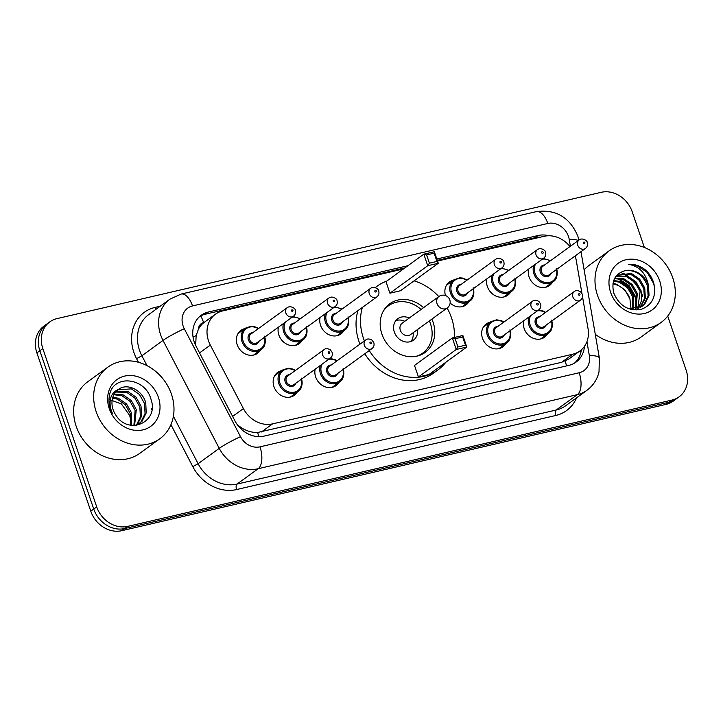 <?xml version="1.0" encoding="UTF-8"?>
<svg xmlns="http://www.w3.org/2000/svg" width="723" height="723" viewBox="0 0 723 723"><rect width="100%" height="100%" fill="white"/><g stroke="black" fill="none" stroke-linecap="round" stroke-linejoin="round"><path stroke-width="1.08" d="M505.72 343.705A14.153 12.11 -126 0 1 502.828 346.895A14.153 12.11 -126 0 1 482.467 338.237A14.153 12.11 -126 0 1 486.181 323.994A14.153 12.11 -126 0 1 490.113 322.232M338.915 382.422A14.153 12.11 -126 0 1 336.023 385.612A14.153 12.11 -126 0 1 315.653 376.954A14.153 12.11 -126 0 1 315.183 369.191M297.207 392.101A14.153 12.11 -126 0 1 294.324 395.291A14.153 12.11 -126 0 1 273.954 386.633A14.153 12.11 -126 0 1 277.677 372.381A14.153 12.11 -126 0 1 281.609 370.628M547.419 334.026A14.153 12.11 -126 0 1 544.527 337.216A14.153 12.11 -126 0 1 524.166 328.558A14.153 12.11 -126 0 1 523.687 320.804M302.115 340.425A14.153 12.11 -126 0 1 299.232 343.624A14.153 12.11 -126 0 1 278.861 334.966A14.153 12.11 -126 0 1 278.391 327.203M260.416 350.104A14.153 12.11 -126 0 1 257.524 353.303A14.153 12.11 -126 0 1 237.162 344.645A14.153 12.11 -126 0 1 240.886 330.393A14.153 12.11 -126 0 1 244.808 328.631M468.929 301.717A14.153 12.11 -126 0 1 466.037 304.907A14.153 12.11 -126 0 1 450.104 303.027M343.823 330.745A14.153 12.11 -126 0 1 340.931 333.945A14.153 12.11 -126 0 1 320.56 325.287A14.153 12.11 -126 0 1 320.09 317.524M510.628 292.038A14.153 12.11 -126 0 1 507.736 295.228A14.153 12.11 -126 0 1 487.374 286.57A14.153 12.11 -126 0 1 486.895 278.807M552.327 282.359A14.153 12.11 -126 0 1 549.444 285.549A14.153 12.11 -126 0 1 529.073 276.891A14.153 12.11 -126 0 1 528.603 269.128M581.952 293.448L576.204 260.181A26.543 22.702 54 0 0 575.128 255.942M198.4 329.254A26.543 22.702 -126 0 1 204.013 322.521L203.615 322.612A8.848 7.564 54 0 0 198.4 329.254L196.159 335.562L195.662 345.431M237.605 425.088L242.449 428.432C247.438 431.279 252.499 432.625 257.614 432.49L561.608 362.304L568.802 359.042M403.479 268.947L222.684 310.908A26.543 22.702 54 0 0 215.499 314.162L204.013 322.521M569.995 246.552A26.543 22.702 54 0 0 544.076 236.313L437.514 261.048M215.499 314.162A26.543 22.702 54 0 0 210.33 345.097L243.398 408.585A26.543 22.702 54 0 0 272.598 423.868L572.752 354.207A26.543 22.702 54 0 0 579.936 350.944A26.543 22.702 54 0 0 588.034 328.604L582.53 296.791M445.449 295.553A14.153 12.11 -126 0 1 449.39 282.006A14.153 12.11 -126 0 1 453.321 280.244M549.055 235.761A26.543 22.702 54 0 0 538.102 235.508L436.828 259.015M437.288 260.37L535.137 237.659A26.543 22.702 -126 0 1 540.596 237.117M667.718 316.068L686.109 370.104A26.543 22.702 -126 0 1 679.132 396.819A26.543 22.702 -126 0 1 671.947 400.072L127.718 526.38A26.543 22.702 -126 0 1 96.71 506.886L42.82 348.585A26.543 22.702 -126 0 1 49.806 321.871A26.543 22.702 -126 0 1 56.981 318.617L601.22 192.309A26.543 22.702 -126 0 1 632.218 211.803L644.365 247.483M49.806 321.871L43.868 326.181A26.543 22.702 -126 0 0 36.891 352.896L90.782 511.197A26.543 22.702 -126 0 0 121.78 530.691L666.019 404.383A26.543 22.702 -126 0 0 673.194 401.129L676.168 398.969A26.543 22.702 -126 0 1 668.983 402.232L124.754 528.54A26.543 22.702 -126 0 1 93.746 509.046L39.855 350.745A26.543 22.702 -126 0 1 46.832 324.031A26.543 22.702 -126 0 0 39.855 350.745L93.746 509.046A26.543 22.702 -126 0 0 124.754 528.54L668.983 402.232A26.543 22.702 -126 0 0 676.168 398.969L679.132 396.819M620.605 272.463A35.391 30.276 -126 0 1 621.536 272.887A35.391 30.276 -126 0 0 620.605 272.463M622.223 273.222A35.391 30.276 -126 0 1 626.642 275.806A35.391 30.276 -126 0 0 622.223 273.222M630.013 278.364A35.391 30.276 -126 0 1 639.927 290.845A35.391 30.276 -126 0 0 630.013 278.364M641.925 295.364A35.391 30.276 -126 0 1 642.277 296.34A35.391 30.276 -126 0 0 641.925 295.364M407.917 265.721L208.414 312.02A26.543 22.702 54 0 0 201.229 315.282A26.543 22.702 54 0 0 196.06 346.218L234.921 420.822A26.543 22.702 54 0 0 264.112 436.096L568.856 365.368A26.543 22.702 54 0 0 576.041 362.115A26.543 22.702 54 0 0 584.455 346.344M199.801 316.43A26.543 22.702 -126 0 1 205.449 314.18L404.952 267.881M581.355 349.815A26.543 22.702 -126 0 1 574.505 363.118M597.514 295.355A44.239 37.84 -126 0 1 609.146 250.827A44.239 37.84 -126 0 1 672.788 277.885A44.239 37.84 -126 0 1 661.156 322.413A44.239 37.84 -126 0 1 597.514 295.355M584.121 269.878A44.239 37.84 -126 0 1 589.118 265.377L609.146 250.827M659.692 280.922A28.848 24.681 -126 0 1 644.301 313.502A28.848 24.681 -126 0 1 610.61 292.318A28.848 24.681 -126 0 1 626.001 259.738A28.848 24.681 -126 0 1 659.692 280.922M642.015 306.344L643.904 304.6L648.115 296.114L647.537 286.037C642.982 274.731 635.499 269.607 625.097 270.673C614.812 273.746 611.052 281.229 613.818 293.113C619.322 305.784 628.323 311.252 640.813 309.498C652.236 305.278 656.565 296.529 653.8 283.253C652.273 278.093 649.516 273.683 645.549 270.031C640.198 265.784 634.46 263.886 628.341 264.32C639.168 266.082 645.883 273.095 648.459 285.368L649.046 295.436L644.826 303.931L641.563 306.688M628.766 308.73L642.485 306.019M640.009 307.492L644.41 298.807L643.822 288.73L638.68 279.72L630.438 274.116L616.719 275.309M640.533 307.23L645.341 298.129L644.753 288.061L639.611 279.042L631.369 273.448L616.746 275.282M637.803 308.36L640.117 291.423L634.975 282.413L626.733 276.81L615.671 276.656M636.827 309.923L638.011 308.64M638.373 308.17L641.771 300L641.048 290.754L635.906 281.735L627.663 276.141L615.969 276.231M635.381 308.929L636.412 294.125L631.269 285.106L623.027 279.503L614.487 278.662M636.005 308.811L637.334 293.448L632.191 284.437L623.949 278.834L614.776 278.111M632.697 309.137L632.706 296.819L627.555 287.799L619.313 282.205L613.52 281.13M633.393 309.119L633.628 296.141L628.486 287.13L620.244 281.527L613.737 280.47M612.914 283.94A20 17.108 -126 0 1 629.923 298.834L624.78 289.824L616.538 284.22L613.005 283.326M629.923 298.834L631.016 309.064M625.097 270.673A20 17.108 -126 0 1 648.459 285.368M661.156 322.413L641.138 336.963A44.239 37.84 -126 0 1 595.264 334.324M636.836 304.925L635.616 296.71L629.173 285.594L618.183 278.472M636.312 306.733L635.155 297.054L628.703 285.928L618.418 279.042L616.484 278.445M654.749 288.585L653.691 283.579L647.248 272.454L636.954 265.567L628.341 264.32M364.401 340.922A51.758 44.275 -126 0 1 363.443 338.31A51.758 44.275 -126 0 1 362.368 307.429M375.282 287.582A51.758 44.275 -126 0 1 377.054 286.218A51.758 44.275 -126 0 1 386.715 281.13M414.098 280.84A51.758 44.275 -126 0 1 438.798 296.584M447.121 308.034A51.758 44.275 -126 0 1 451.514 317.867A51.758 44.275 -126 0 1 454.433 337.451M359.955 344.157A51.758 44.275 -126 0 1 358.997 341.545A51.758 44.275 -126 0 1 357.921 310.664M431.875 319.114A30.086 25.73 -126 0 1 433.068 322.151A30.086 25.73 -126 0 1 425.16 352.426A30.086 25.73 -126 0 1 381.889 334.026A30.086 25.73 -126 0 1 389.796 303.75A30.086 25.73 -126 0 1 423.551 307.664M389.914 293.204L400.452 290.754L438.274 263.271L427.736 265.721L389.914 293.204L385.983 281.654L423.805 254.171L434.342 251.731L438.274 263.271L436.954 261.428L434.143 253.186L426.615 254.93L429.426 263.181L436.954 261.428M445.73 362.34A51.758 44.275 -126 0 1 437.903 369.959A51.758 44.275 -126 0 1 369.245 350.528M418.436 376.963L428.974 374.523L466.796 347.04L456.258 349.48L418.436 376.963L414.505 365.422L452.327 337.939L462.865 335.499L466.796 347.04L465.467 345.196L462.657 336.954L455.129 338.698L457.939 346.95L465.467 345.196M437.903 369.959L433.457 373.195A51.758 44.275 -126 0 1 364.799 353.764M429.426 263.181L427.736 265.721L423.805 254.171L426.615 254.93M457.939 346.95L456.258 349.48L452.327 337.939L455.129 338.698M462.865 335.499L462.657 336.954M434.342 251.731L434.143 253.186M383.353 311.071A29.2 24.98 -126 0 1 388.459 305.811A29.2 24.98 -126 0 1 421.066 309.462M429.39 320.922A29.2 24.98 -126 0 1 430.465 323.669A29.2 24.98 -126 0 1 422.792 353.059A29.2 24.98 -126 0 1 416.204 356.294M409.236 318.066A13.276 11.351 54 0 0 397.822 318.698A13.276 11.351 54 0 0 394.333 332.056A13.276 11.351 54 0 0 413.429 340.171A13.276 11.351 54 0 0 417.551 329.516M438.915 296.493L402.205 323.172A7.076 6.055 54 0 0 400.343 330.294A7.076 6.055 54 0 0 410.528 334.622L447.239 307.953A7.076 7.076 0 0 0 441.473 295.327A7.076 7.076 0 0 0 438.915 296.493A7.076 6.055 54 0 0 437.054 303.624A7.076 6.055 54 0 0 445.323 308.82A7.076 6.055 54 0 0 447.239 307.953M404.79 321.292L404.356 321.102A13.276 11.351 54 0 0 395.833 320.632M410.971 341.473A13.276 11.351 54 0 0 413.158 333.222L413.113 332.743M96.186 411.703A44.239 37.84 -126 0 1 107.817 367.185A44.239 37.84 -126 0 1 171.459 394.234A44.239 37.84 -126 0 1 159.837 438.762A44.239 37.84 -126 0 1 96.186 411.703M159.837 438.762L139.81 453.312A44.239 37.84 -126 0 1 76.168 426.254A44.239 37.84 -126 0 1 87.799 381.726L107.817 367.185M138.961 423.949L140.75 422.277L145.052 413.728L144.546 403.597L139.485 394.523L131.333 388.857L117.786 389.923M136.267 425.386L141.925 421.428L146.227 412.869L145.73 402.738C142.431 390.321 127.808 382.892 119.033 389.019A20 17.108 -126 0 0 118.364 389.48A20 17.108 -126 0 0 113.104 409.616A20 17.108 -126 0 0 115.933 415.237C128.513 435.716 158.834 422.124 151.215 400.099C146.001 377.505 113.954 373.972 109.715 394.207C108.531 398.997 108.793 403.913 110.474 408.965L112.381 413.348L110.8 409.037C108.604 399.069 111.351 392.399 119.033 389.019M136.367 425.341L140.389 416.882L139.837 407.013L134.776 397.939L126.624 392.282L115.635 392.056M137.045 425.034L141.518 416.294L141.021 406.163L135.96 397.09L127.799 391.423L116.132 391.477M133.891 425.495L135.129 410.438L130.068 401.364L121.916 395.698L113.873 394.731M134.586 425.495L136.304 409.579L131.252 400.506L123.091 394.848L114.27 394.008M130.646 425.169L130.42 413.863L125.359 404.781L117.207 399.123L112.58 398.066M131.523 425.314L131.595 413.005L126.543 403.931L118.382 398.265L112.851 397.162M158.373 397.27A28.848 24.681 -126 0 1 142.982 429.851A28.848 24.681 -126 0 1 109.281 408.667A28.848 24.681 -126 0 1 124.672 376.087A28.848 24.681 -126 0 1 158.373 397.27M108.992 399.403L121.392 403.94L129.706 415.463L131.161 422.521M151.441 408.784A44.239 37.84 -126 0 1 151.803 409.878M193.041 337.072A26.543 2.368 -27.5 0 1 196.159 335.562M566.489 365.919A26.543 12.933 -103.1 0 0 565.223 361.093M578.969 351.649A26.543 6.85 -9.8 0 1 580.949 352.056M258.726 436.638A26.543 12.933 -103.1 0 0 257.614 432.49M241.157 429.064A26.543 2.368 -27.5 0 1 242.449 428.432M203.615 322.612A26.543 12.933 -103.1 0 0 200.759 315.897M561.608 362.304L572.752 354.207M261.446 431.965L272.598 423.868M232.625 416.421L243.398 408.585M199.548 352.923L210.33 345.097M535.137 237.659L538.102 235.508M570.42 246.245L569.236 239.376A17.695 15.138 54 0 0 568.486 236.466A17.695 15.138 54 0 0 547.817 223.47L192.526 305.928A17.695 15.138 54 0 0 183.082 325.91A17.695 15.138 54 0 0 184.284 328.721L240.506 436.656A17.695 15.138 54 0 0 259.973 446.841L579.168 372.761A17.695 15.138 54 0 0 589.353 355.698L586.931 341.672M578.924 240.063L577.822 236.15C569.796 217.307 555.987 209.137 536.403 211.613A17.695 8.622 76.9 0 1 547.817 223.47M579.168 372.761A17.695 8.622 76.9 0 1 577.361 394.641L556.231 410.004A35.391 30.276 54 0 0 565.811 405.657L586.94 390.293A35.391 30.276 -126 0 1 577.361 394.641L258.174 468.721A35.391 30.276 -126 0 1 219.241 448.35L163.018 340.416A35.391 30.276 -126 0 1 160.614 334.794A35.391 30.276 -126 0 1 169.914 299.168L148.784 314.532A35.391 30.276 54 0 0 139.476 350.149A35.391 30.276 54 0 0 141.889 355.77L147.031 365.648M138.436 362.277L136.566 358.689L141.889 355.77L163.018 340.416A17.695 1.573 -27.5 0 1 184.284 328.721M136.566 358.689A39.819 34.053 -126 0 1 155.102 307.411L160.217 306.218M576.574 397.831A39.819 34.053 -126 0 1 555.779 415.472L236.584 489.552A39.819 34.053 -126 0 1 192.788 466.633L170.935 424.672M671.947 400.072L666.019 404.383M42.82 348.585L36.891 352.896M96.71 506.886L90.782 511.197M127.718 526.38L121.78 530.691M240.506 436.656A17.695 1.573 -27.5 0 0 219.241 448.35L198.111 463.714A35.391 30.276 54 0 0 237.036 484.085L556.231 410.004A4.428 2.151 -103.1 0 0 555.779 415.472M173.393 416.267L198.111 463.714L192.788 466.633M259.973 446.841A17.695 8.622 76.9 0 1 258.174 468.721L237.036 484.085A4.428 2.151 -103.1 0 0 236.584 489.552M155.102 307.411A4.428 2.151 -103.1 0 0 156.032 309.263M589.353 355.698A17.695 4.573 -9.8 0 1 599.376 358.066L580.976 251.694M536.403 211.613L181.112 294.071A17.695 8.622 76.9 0 1 192.526 305.928M569.236 239.376A17.695 4.573 -9.8 0 1 578.246 240.551M205.449 314.18L208.414 312.02M622.946 273.122A35.391 30.276 -126 0 1 628.124 276.313M632.905 280.425A35.391 30.276 -126 0 1 638.4 287.275M641.708 293.601A35.391 30.276 -126 0 1 642.648 296.069M556.737 269.308A13.276 11.351 -126 0 1 552.996 281.871A13.276 11.351 -126 0 1 533.908 273.755A13.276 11.351 -126 0 1 533.782 265.368M535.49 264.13A12.39 10.592 54 0 0 535.029 273.312A12.39 10.592 54 0 0 548.992 282.512A12.39 10.592 54 0 0 556.43 269.534M550.899 273.556A6.191 5.296 -126 0 1 545.657 276.71A6.191 5.296 -126 0 1 540.298 272.083A6.191 5.296 -126 0 1 544.654 264.961M542.819 266.299A5.305 4.537 54 0 0 541.419 271.64A5.305 4.537 54 0 0 549.055 274.894L585.395 248.486A5.305 4.537 -126 0 1 577.758 245.242A5.305 4.537 -126 0 1 579.159 239.891L542.819 266.299M583.38 243.018A0.886 0.759 54 0 0 584.88 242.666A0.886 0.759 54 0 0 583.38 243.018M550.194 260.94A12.39 10.592 54 0 0 542.268 259.196M515.029 278.988A13.276 11.351 -126 0 1 511.297 291.55A13.276 11.351 -126 0 1 492.2 283.434A13.276 11.351 -126 0 1 492.074 275.047M493.782 273.809A12.39 10.592 54 0 0 493.33 282.991A12.39 10.592 54 0 0 507.284 292.191A12.39 10.592 54 0 0 514.731 279.214M509.191 283.235A6.191 5.296 -126 0 1 503.958 286.389A6.191 5.296 -126 0 1 498.599 281.762A6.191 5.296 -126 0 1 502.955 274.641M501.111 275.978A5.305 4.537 54 0 0 499.72 281.319A5.305 4.537 54 0 0 507.356 284.564L543.696 258.165A5.305 4.537 -126 0 1 536.059 254.912A5.305 4.537 -126 0 1 537.451 249.571L501.111 275.978M541.672 252.698A0.886 0.759 54 0 0 543.181 252.345A0.886 0.759 54 0 0 541.672 252.698M508.486 270.619A12.39 10.592 54 0 0 500.569 268.875M473.33 288.667A13.276 11.351 -126 0 1 469.598 301.229A13.276 11.351 -126 0 1 450.501 293.113A13.276 11.351 -126 0 1 453.99 279.756L446.507 285.196M466.787 280.298A12.39 10.592 54 0 0 454.478 280.506A12.39 10.592 54 0 0 451.622 292.67A12.39 10.592 54 0 0 465.585 301.871A12.39 10.592 54 0 0 473.032 288.893M467.492 292.914A6.191 5.296 -126 0 1 462.25 296.069A6.191 5.296 -126 0 1 456.891 291.441A6.191 5.296 -126 0 1 461.247 284.32M459.412 285.657A5.305 4.537 54 0 0 458.021 290.998A5.305 4.537 54 0 0 465.657 294.243L501.997 267.844A5.305 4.537 -126 0 1 494.36 264.591A5.305 4.537 -126 0 1 495.752 259.25L459.412 285.657M499.973 262.377A0.886 0.759 54 0 0 501.482 262.024A0.886 0.759 54 0 0 499.973 262.377M348.224 317.704A13.276 11.351 -126 0 1 344.491 330.266A13.276 11.351 -126 0 1 325.395 322.142A13.276 11.351 -126 0 1 325.269 313.764M326.977 312.517A12.39 10.592 54 0 0 326.516 321.699A12.39 10.592 54 0 0 340.479 330.899A12.39 10.592 54 0 0 347.926 317.921M342.386 321.943A6.191 5.296 -126 0 1 337.144 325.106A6.191 5.296 -126 0 1 331.785 320.479A6.191 5.296 -126 0 1 336.141 313.357M334.306 314.695A5.305 4.537 54 0 0 332.914 320.036A5.305 4.537 54 0 0 340.551 323.28L376.891 296.873A5.305 4.537 -126 0 1 369.254 293.628A5.305 4.537 -126 0 1 370.646 288.287L334.306 314.695M374.866 291.405A0.886 0.759 54 0 0 376.376 291.062A0.886 0.759 54 0 0 374.866 291.405M341.681 309.336A12.39 10.592 54 0 0 333.764 307.591M306.525 327.383A13.276 11.351 -126 0 1 302.783 339.937A13.276 11.351 -126 0 1 283.696 331.821A13.276 11.351 -126 0 1 283.57 323.443M285.278 322.196A12.39 10.592 54 0 0 284.817 331.378A12.39 10.592 54 0 0 298.78 340.578A12.39 10.592 54 0 0 306.218 327.6M300.687 331.622A6.191 5.296 -126 0 1 295.445 334.785A6.191 5.296 -126 0 1 290.086 330.158A6.191 5.296 -126 0 1 294.442 323.036M292.607 324.374A5.305 4.537 54 0 0 291.206 329.715A5.305 4.537 54 0 0 298.852 332.96L335.183 306.552A5.305 4.537 -126 0 1 327.546 303.308A5.305 4.537 -126 0 1 328.947 297.966L292.607 324.374M333.167 301.084A0.886 0.759 54 0 0 334.668 300.741A0.886 0.759 54 0 0 333.167 301.084M299.982 319.015A12.39 10.592 54 0 0 292.065 317.27M264.826 337.063A13.276 11.351 -126 0 1 261.084 349.616A13.276 11.351 -126 0 1 241.988 341.5A13.276 11.351 -126 0 1 245.486 328.143L237.994 333.583M258.274 328.694A12.39 10.592 54 0 0 245.974 328.902A12.39 10.592 54 0 0 243.118 341.057A12.39 10.592 54 0 0 257.072 350.257A12.39 10.592 54 0 0 264.519 337.279M258.979 341.301A6.191 5.296 -126 0 1 253.746 344.464A6.191 5.296 -126 0 1 248.387 339.837A6.191 5.296 -126 0 1 252.743 332.716M250.908 334.053A5.305 4.537 54 0 0 249.507 339.394A5.305 4.537 54 0 0 257.144 342.639L293.484 316.231A5.305 4.537 -126 0 1 285.847 312.987A5.305 4.537 -126 0 1 287.239 307.646L250.908 334.053M291.468 310.763A0.886 0.759 54 0 0 292.969 310.42A0.886 0.759 54 0 0 291.468 310.763M551.83 320.985A13.276 11.351 -126 0 1 548.088 333.538A13.276 11.351 -126 0 1 529.001 325.422A13.276 11.351 -126 0 1 528.875 317.036M545.287 312.616A12.39 10.592 54 0 0 537.361 310.863M530.583 315.797A12.39 10.592 54 0 0 530.122 324.979A12.39 10.592 54 0 0 544.085 334.18A12.39 10.592 54 0 0 551.522 321.202M545.992 325.223A6.191 5.296 -126 0 1 540.75 328.378A6.191 5.296 -126 0 1 535.391 323.759A6.191 5.296 -126 0 1 539.747 316.638M574.243 291.568L537.912 317.966A5.305 4.537 54 0 0 536.511 323.317A5.305 4.537 54 0 0 544.148 326.561L580.488 300.153A5.305 4.537 -126 0 1 572.851 296.909A5.305 4.537 -126 0 1 574.243 291.568C575.806 290.212 577.921 290.284 580.587 291.785L582.304 294.261C582.973 296.674 582.367 298.635 580.488 300.153M579.973 294.333A0.886 0.759 54 0 0 578.472 294.686A0.886 0.759 54 0 0 579.973 294.333M510.122 330.664A13.276 11.351 -126 0 1 506.389 343.217A13.276 11.351 -126 0 1 487.293 335.101A13.276 11.351 -126 0 1 490.781 321.744L496.62 319.801L501.536 320.714L503.976 321.997M503.579 322.286A12.39 10.592 54 0 0 491.269 322.503A12.39 10.592 54 0 0 488.423 334.659A12.39 10.592 54 0 0 502.377 343.859A12.39 10.592 54 0 0 509.823 330.881M504.283 334.903A6.191 5.296 -126 0 1 499.042 338.057A6.191 5.296 -126 0 1 493.692 333.439A6.191 5.296 -126 0 1 498.048 326.317M532.544 301.247L496.204 327.646A5.305 4.537 54 0 0 494.812 332.996A5.305 4.537 54 0 0 502.449 336.24L538.789 309.833A5.305 4.537 -126 0 1 531.152 306.588A5.305 4.537 -126 0 1 532.544 301.247C534.107 299.891 536.222 299.964 538.888 301.464L540.605 303.94C541.274 306.353 540.659 308.314 538.789 309.833M538.274 304.012A0.886 0.759 54 0 0 536.764 304.365A0.886 0.759 54 0 0 538.274 304.012M343.317 369.372A13.276 11.351 -126 0 1 339.584 381.934A13.276 11.351 -126 0 1 320.488 373.818A13.276 11.351 -126 0 1 320.361 365.431M336.773 361.003A12.39 10.592 54 0 0 328.857 359.259M322.069 364.184A12.39 10.592 54 0 0 321.608 373.375A12.39 10.592 54 0 0 335.571 382.575A12.39 10.592 54 0 0 343.018 369.589M337.478 373.619A6.191 5.296 -126 0 1 332.237 376.773A6.191 5.296 -126 0 1 326.877 372.146A6.191 5.296 -126 0 1 331.233 365.025M365.739 339.955L329.399 366.362A5.305 4.537 54 0 0 328.007 371.703A5.305 4.537 54 0 0 335.644 374.948L371.984 348.549A5.305 4.537 -126 0 1 364.338 345.296A5.305 4.537 -126 0 1 365.739 339.955C367.302 338.608 369.417 338.68 372.083 340.181L373.8 342.648C374.46 345.061 373.854 347.031 371.984 348.549M371.468 342.729A0.886 0.759 54 0 0 369.959 343.082A0.886 0.759 54 0 0 371.468 342.729M301.618 379.051A13.276 11.351 -126 0 1 297.876 391.613A13.276 11.351 -126 0 1 278.789 383.497A13.276 11.351 -126 0 1 282.277 370.14L288.106 368.197L293.032 369.11L295.472 370.393M295.074 370.682A12.39 10.592 54 0 0 282.765 370.89A12.39 10.592 54 0 0 279.909 383.054A12.39 10.592 54 0 0 293.872 392.255A12.39 10.592 54 0 0 301.31 379.268M295.779 383.298A6.191 5.296 -126 0 1 290.538 386.453A6.191 5.296 -126 0 1 285.178 381.825A6.191 5.296 -126 0 1 289.534 374.704M324.04 349.634L287.7 376.041A5.305 4.537 54 0 0 286.299 381.383A5.305 4.537 54 0 0 293.936 384.627L330.275 358.228A5.305 4.537 -126 0 1 322.639 354.975A5.305 4.537 -126 0 1 324.04 349.634C325.603 348.287 327.709 348.359 330.375 349.86L332.101 352.327C332.761 354.74 332.155 356.71 330.275 358.228M329.76 352.408A0.886 0.759 54 0 0 328.26 352.761A0.886 0.759 54 0 0 329.76 352.408M568.802 359.033L579.936 350.944M586.94 390.293C593.131 385.675 597.153 379.566 599.005 371.947L599.376 358.066M181.112 294.071L169.914 299.168M377.054 286.218L375.21 287.555M388.459 305.811L385.305 308.106M422.792 353.059L419.629 355.355M545.513 287.311L552.996 281.871C556.683 279.711 557.876 275.219 556.574 268.405M585.395 248.486C587.275 246.968 587.88 244.998 587.221 242.594C587.871 241.31 582.792 237.261 579.159 239.891M550.592 260.651L543.298 258.454M503.814 296.99L511.297 291.55C514.984 289.39 516.177 284.898 514.866 278.084M543.696 258.165C545.576 256.647 546.181 254.677 545.513 252.264C546.172 250.989 541.093 246.941 537.451 249.571M508.884 270.33L501.59 268.134M462.105 306.669L469.598 301.229C473.285 299.069 474.478 294.577 473.167 287.763M501.997 267.844C503.868 266.326 504.473 264.356 503.814 261.943C504.473 260.669 499.394 256.62 495.752 259.25M467.185 280.009L462.666 278.084L459.819 277.813L453.99 279.756M336.999 335.707L344.491 330.266C348.179 328.097 349.372 323.615 348.061 316.791M376.891 296.873C378.762 295.355 379.367 293.393 378.707 290.98C379.367 289.697 374.288 285.657 370.646 288.287M342.078 309.046L334.785 306.841M295.3 345.386L302.783 339.937C306.471 337.777 307.664 333.285 306.362 326.471M335.183 306.552C337.063 305.034 337.668 303.073 337.008 300.66C337.659 299.376 332.58 295.336 328.947 297.966M300.379 318.726L293.086 316.52M253.601 355.056L261.084 349.616C264.772 347.456 265.965 342.964 264.663 336.15M293.484 316.231C295.364 314.713 295.969 312.752 295.3 310.339C295.96 309.055 290.881 305.007 287.239 307.646M258.671 328.405L254.162 326.48L251.306 326.2L245.486 328.143M538.391 310.122L543.235 311.044L545.684 312.327M551.667 320.072C552.968 326.886 551.776 331.378 548.088 333.538L540.605 338.979M490.781 321.744L483.298 327.185M509.959 329.751C511.269 336.566 510.077 341.057 506.389 343.217L498.897 348.658M329.878 358.518L334.731 359.43L337.171 360.714M343.154 368.468C344.455 375.282 343.271 379.774 339.584 381.934L332.092 387.374M282.277 370.14L274.785 375.58M301.455 378.147C302.756 384.961 301.563 389.444 297.876 391.613L290.393 397.054"/></g></svg>
